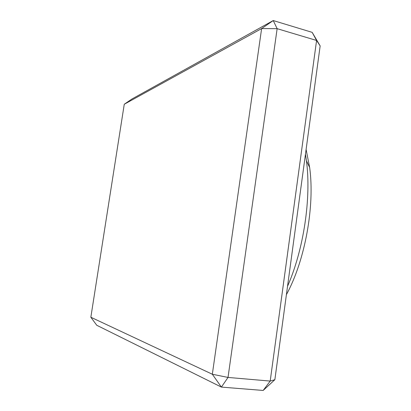 <?xml version="1.0" encoding="UTF-8"?>
<svg xmlns="http://www.w3.org/2000/svg" width="411" height="411" viewBox="0 0 411 411"><rect width="100%" height="100%" fill="white"/><g stroke="black" fill="none" stroke-linecap="round" stroke-linejoin="round"><path stroke-width="0.62" d="M305.46 154.192L306.426 160.752C311.43 197.753 303.744 249.518 287.536 286.297M306.103 149.45L309.637 167.441C315.021 205.947 304.983 260.841 286.405 294.63M90.846 317.235L96.76 325.276L221.395 387.095L212.333 374.241L261.627 28.585L124.261 104.25L90.846 317.235L212.333 374.241L228.023 377.437L270.197 381.074L274.861 379.702L320.154 45.919L316.583 40.463L312.16 32.351L320.154 45.919M274.861 379.702L263.163 390.45L270.197 381.074L316.583 40.463L277.142 28.672L273.233 20.55L312.16 32.351M263.163 390.45L221.395 387.095L228.023 377.437L277.142 28.672L261.627 28.585L273.233 20.55L132.095 98.917L124.261 104.25M309.637 167.441L306.426 160.752"/></g></svg>
